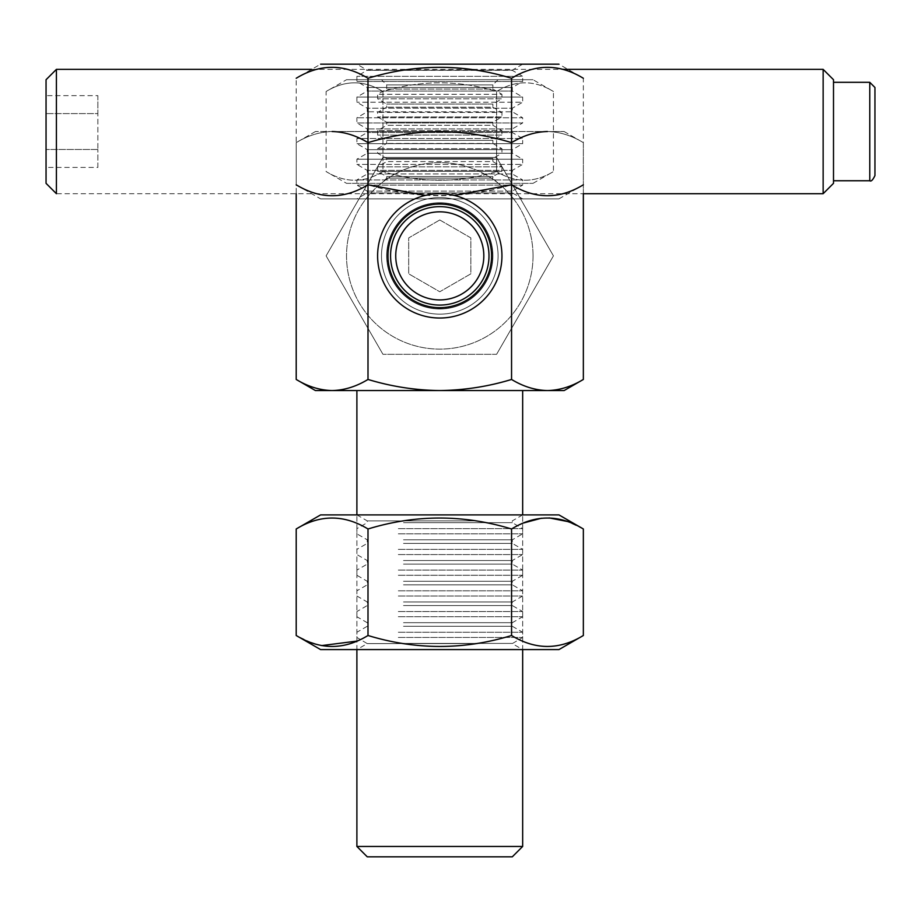 <?xml version="1.0" encoding="UTF-8"?>
<svg xmlns="http://www.w3.org/2000/svg" width="921" height="921" viewBox="0 0 921 921"><rect width="100%" height="100%" fill="white"/><g stroke="black" fill="none" stroke-linecap="round" stroke-linejoin="round"><path stroke-width="0.69" stroke-dasharray="4.61 3.45" d="M386.682 255.865A53.096 53.096 0 0 1 466.325 209.873A53.096 53.096 0 0 1 466.325 301.858A53.096 53.096 0 0 1 386.682 255.865A53.096 53.096 0 0 1 466.325 209.873A53.096 53.096 0 0 1 466.325 301.858A53.096 53.096 0 0 1 386.682 255.865A53.096 53.096 0 0 0 439.778 308.972A53.096 53.096 0 0 0 492.885 255.865A53.096 53.096 0 0 0 439.778 202.758A53.096 53.096 0 0 0 386.682 255.865A53.096 53.096 0 0 0 439.778 308.972A53.096 53.096 0 0 0 492.885 255.865A53.096 53.096 0 0 0 439.778 202.758A53.096 53.096 0 0 0 386.682 255.865A53.096 53.096 0 0 1 466.325 209.873A53.096 53.096 0 0 1 466.325 301.858A53.096 53.096 0 0 1 386.682 255.865A53.096 53.096 0 0 1 466.325 209.873A53.096 53.096 0 0 1 466.325 301.858A53.096 53.096 0 0 1 386.682 255.865A53.096 53.096 0 0 1 466.325 209.873A53.096 53.096 0 0 1 466.325 301.858A53.096 53.096 0 0 1 386.682 255.865A53.096 53.096 0 0 1 466.325 209.873A53.096 53.096 0 0 1 466.325 301.858A53.096 53.096 0 0 1 386.682 255.865A53.096 53.096 0 0 1 466.325 209.873A53.096 53.096 0 0 1 466.325 301.858A53.096 53.096 0 0 1 386.682 255.865A53.096 53.096 0 0 1 466.325 209.873A53.096 53.096 0 0 1 466.325 301.858A53.096 53.096 0 0 1 386.682 255.865A53.096 53.096 0 0 1 466.325 209.873A53.096 53.096 0 0 1 466.325 301.858A53.096 53.096 0 0 1 386.682 255.865A53.096 53.096 0 0 1 466.325 209.873A53.096 53.096 0 0 1 466.325 301.858A53.096 53.096 0 0 1 386.682 255.865M498.065 255.865A58.276 58.276 0 0 0 410.639 205.395A58.276 58.276 0 0 0 410.639 306.336A58.276 58.276 0 0 0 498.065 255.865A58.276 58.276 0 0 0 410.639 205.395A58.276 58.276 0 0 0 410.639 306.336A58.276 58.276 0 0 0 498.065 255.865M496.603 354.297L553.44 255.865L496.603 157.433L382.952 157.433L326.115 255.865L382.952 354.297L326.115 255.865L382.952 157.433L496.603 157.433L553.44 255.865L496.603 354.297L382.952 354.297L496.603 354.297M533.029 255.865A93.251 93.251 0 0 0 393.152 175.105A93.251 93.251 0 0 0 393.152 336.625A93.251 93.251 0 0 0 533.029 255.865A93.251 93.251 0 0 0 393.152 175.105A93.251 93.251 0 0 0 393.152 336.625A93.251 93.251 0 0 0 533.029 255.865M377.61 255.865A62.168 62.168 0 0 1 470.861 202.021A62.168 62.168 0 0 1 470.861 309.709A62.168 62.168 0 0 1 377.61 255.865A62.168 62.168 0 0 1 470.861 202.021A62.168 62.168 0 0 1 470.861 309.709A62.168 62.168 0 0 1 377.61 255.865A62.168 62.168 0 0 1 470.861 202.021A62.168 62.168 0 0 1 470.861 309.709A62.168 62.168 0 0 1 377.61 255.865A62.168 62.168 0 0 1 470.861 202.021A62.168 62.168 0 0 1 470.861 309.709A62.168 62.168 0 0 1 377.61 255.865A62.168 62.168 0 0 1 470.861 202.021A62.168 62.168 0 0 1 470.861 309.709A62.168 62.168 0 0 1 377.61 255.865A62.168 62.168 0 0 1 470.861 202.021A62.168 62.168 0 0 1 470.861 309.709A62.168 62.168 0 0 1 377.61 255.865A62.168 62.168 0 0 1 470.861 202.021A62.168 62.168 0 0 1 470.861 309.709A62.168 62.168 0 0 1 377.61 255.865A62.168 62.168 0 0 1 470.861 202.021A62.168 62.168 0 0 1 470.861 309.709A62.168 62.168 0 0 1 377.61 255.865A62.168 62.168 0 0 1 470.861 202.021A62.168 62.168 0 0 1 470.861 309.709A62.168 62.168 0 0 1 377.61 255.865A62.168 62.168 0 0 1 470.861 202.021A62.168 62.168 0 0 1 470.861 309.709A62.168 62.168 0 0 1 377.61 255.865M403.513 626.28L512.306 626.28L403.513 626.28M403.513 622.7L512.306 622.7L403.513 622.7M481.223 514.897L356.888 514.897L481.223 514.897M476.042 520.883L367.249 520.883L476.042 520.883M523.738 522.932L511.558 528.988C463.827 514.402 415.97 514.402 367.997 528.988L367.997 635.502C415.728 650.088 463.585 650.088 511.558 635.502C535.435 650.088 559.358 650.088 583.35 635.502M320.623 649.593L558.932 649.593M367.997 635.502L356.888 641.108M321.59 645.586L314.498 643.779M311.344 642.708L296.205 635.502M511.558 528.988L511.558 635.502M583.35 528.988L567.371 521.482M549.181 517.913L541.364 518.235M481.223 649.593L356.888 649.593L481.223 649.593M476.042 643.606L367.249 643.606L476.042 643.606M403.513 643.422L512.306 643.422L403.513 643.422M403.513 522.668L512.306 522.668L403.513 522.668M403.513 605.558L512.306 605.558L403.513 605.558M403.513 601.977L512.306 601.977L403.513 601.977M403.513 543.39L512.306 543.39L403.513 543.39M403.513 539.81L512.306 539.81L403.513 539.81M403.513 564.113L512.306 564.113L403.513 564.113M403.513 560.532L512.306 560.532L403.513 560.532M398.333 528.654L522.668 528.654L398.333 528.654M398.333 533.835L522.668 533.835L398.333 533.835M320.623 514.897L558.932 514.897M367.997 528.988C343.994 514.402 320.071 514.402 296.205 528.988M398.333 549.377L522.668 549.377L398.333 549.377M398.333 554.557L522.668 554.557L398.333 554.557M398.333 570.099L522.668 570.099L398.333 570.099M398.333 575.28L522.668 575.28L398.333 575.28M403.513 581.255L512.306 581.255L403.513 581.255M398.333 590.822L522.668 590.822L398.333 590.822M403.513 584.835L512.306 584.835L403.513 584.835M398.333 596.002L522.668 596.002L398.333 596.002M398.333 611.544L522.668 611.544L398.333 611.544M398.333 616.725L522.668 616.725L398.333 616.725M398.333 632.267L522.668 632.267L398.333 632.267M398.333 637.447L522.668 637.447L398.333 637.447M387.971 255.865A51.806 51.806 0 0 0 439.778 307.672A51.806 51.806 0 0 0 491.584 255.865A51.806 51.806 0 0 0 439.778 204.059A51.806 51.806 0 0 0 387.971 255.865M439.778 219.969L408.694 237.917L408.694 273.813L439.778 291.761L470.861 273.813L470.861 237.917L439.778 219.969L408.694 237.917L408.694 273.813L439.778 291.761L470.861 273.813L470.861 237.917L439.778 219.969M439.778 193.698A62.168 62.168 0 0 0 385.934 286.949A62.168 62.168 0 0 0 493.621 286.949A62.168 62.168 0 0 0 439.778 193.698M390.562 255.865A49.216 49.216 0 0 0 439.778 305.081A49.216 49.216 0 0 0 488.993 255.865A49.216 49.216 0 0 0 439.778 206.649M439.778 390.562L547.454 390.562C559.692 390.262 571.653 386.567 583.35 379.452C571.653 386.567 559.692 390.262 547.454 390.562C535.251 390.274 523.278 386.567 511.558 379.452L511.558 142.64C488.314 135.56 464.38 131.853 439.778 131.53L547.454 131.53C535.216 131.83 523.255 135.525 511.558 142.64C488.314 135.56 464.38 131.853 439.778 131.53L332.101 131.53C319.863 131.83 307.902 135.525 296.205 142.64C307.925 135.525 319.886 131.818 332.101 131.53L547.454 131.53C559.692 131.83 571.653 135.525 583.35 142.64C571.63 135.525 559.669 131.818 547.454 131.53L332.101 131.53C319.863 131.83 307.902 135.525 296.205 142.64C307.925 135.525 319.886 131.818 332.101 131.53L439.778 131.53C415.463 131.807 391.54 135.514 367.997 142.64C356.277 135.525 344.304 131.818 332.101 131.53L315.443 131.53L332.101 131.53C344.304 131.818 356.277 135.525 367.997 142.64C391.54 135.514 415.463 131.807 439.778 131.53L547.454 131.53C535.216 131.83 523.255 135.525 511.558 142.64L511.558 379.452C523.278 386.567 535.251 390.274 547.454 390.562L439.778 390.562C464.38 390.239 488.314 386.532 511.558 379.452C488.314 386.532 464.38 390.239 439.778 390.562L332.101 390.562C344.339 390.262 356.3 386.567 367.997 379.452L367.997 142.64L367.997 379.452C391.54 386.578 415.463 390.285 439.778 390.562L332.101 390.562C344.339 390.262 356.3 386.567 367.997 379.452C391.54 386.578 415.463 390.285 439.778 390.562M315.443 390.562L332.101 390.562C319.886 390.274 307.925 386.567 296.205 379.452C307.925 386.567 319.886 390.274 332.101 390.562L315.443 390.562M439.778 203.023A52.842 52.842 0 0 1 492.62 255.865A52.842 52.842 0 0 1 439.778 308.708A52.842 52.842 0 0 1 386.935 255.865A52.842 52.842 0 0 1 439.778 203.023A52.842 52.842 0 0 1 492.62 255.865A52.842 52.842 0 0 0 413.356 210.103A52.842 52.842 0 0 0 413.356 301.628A52.842 52.842 0 0 0 492.62 255.865A52.842 52.842 0 0 1 439.778 308.708A52.842 52.842 0 0 1 386.935 255.865A52.842 52.842 0 0 1 439.778 203.023M296.205 193.698L296.205 142.64L296.205 193.698M583.35 193.698L583.35 142.64C571.63 135.525 559.669 131.818 547.454 131.53L564.113 131.53L547.454 131.53C559.692 131.83 571.653 135.525 583.35 142.64L583.35 193.698L56.411 193.698L56.411 69.363M356.888 846.457L522.668 846.457L356.888 846.457M367.249 856.818L512.306 856.818L367.249 856.818M498.054 183.337L381.501 183.337L498.054 183.337L492.873 178.156L386.682 178.156L492.873 178.156L492.873 176.59L386.682 176.59L492.873 176.59L501.945 171.352L377.61 171.352L501.945 171.352L501.945 166.828L377.61 166.828L501.945 166.828L492.873 161.589L386.682 161.589L492.873 161.589L492.873 158.458L386.682 158.458L492.873 158.458L501.945 153.22L377.61 153.22L501.945 153.22L501.945 148.695L377.61 148.695L501.945 148.695L492.873 143.457L386.682 143.457L492.873 143.457L492.873 140.326L386.682 140.326L492.873 140.326L501.945 135.088L377.61 135.088L501.945 135.088L501.945 130.563L377.61 130.563L501.945 130.563L492.873 125.325L386.682 125.325L492.873 125.325L492.873 122.194L386.682 122.194L492.873 122.194L501.945 116.955L377.61 116.955L501.945 116.955L501.945 112.431L377.61 112.431L501.945 112.431L492.873 107.193L386.682 107.193L492.873 107.193L492.873 104.061L386.682 104.061L492.873 104.061L501.945 98.823L377.61 98.823L501.945 98.823L501.945 94.299L377.61 94.299L501.945 94.299L492.873 89.061L386.682 89.061L492.873 89.061L492.873 84.905L386.682 84.905L381.501 79.724L498.054 79.724L381.501 79.724M498.054 79.724L492.873 84.905L386.682 84.905L386.682 89.061L377.61 94.299L377.61 98.823L386.682 104.061L386.682 107.193L377.61 112.431L377.61 116.955L386.682 122.194L386.682 125.325L377.61 130.563L377.61 135.088L386.682 140.326L386.682 143.457L377.61 148.695L377.61 153.22L386.682 158.458L386.682 161.589L377.61 166.828L377.61 171.352L386.682 176.59L386.682 178.156L381.501 183.337M346.526 183.337L533.029 183.337L346.526 183.337L326.115 171.559C345.018 183.106 363.956 183.106 382.952 171.559L382.952 91.501C364.048 79.954 345.11 79.954 326.115 91.501C345.018 79.954 363.956 79.954 382.952 91.501C420.943 79.954 458.831 79.954 496.603 91.501C515.507 79.954 534.445 79.954 553.44 91.501C534.537 79.954 515.599 79.954 496.603 91.501C458.831 79.954 420.943 79.954 382.952 91.501L382.952 171.559C364.048 183.106 345.11 183.106 326.115 171.559L326.115 91.501L346.526 79.724L533.029 79.724L346.526 79.724M533.029 183.337L553.44 171.559C534.537 183.106 515.599 183.106 496.603 171.559C515.507 183.106 534.445 183.106 553.44 171.559L553.44 91.501L533.029 79.724M496.603 171.559L496.603 91.501L496.603 171.559C458.831 183.106 420.943 183.106 382.952 171.559C420.943 183.106 458.831 183.106 496.603 171.559M522.668 198.878L356.888 198.878L522.668 198.878L512.306 192.892L367.249 192.892L512.306 192.892L512.306 191.108L367.249 191.108L512.306 191.108L522.668 185.121L356.888 185.121L522.668 185.121L522.668 179.94L356.888 179.94L522.668 179.94L512.306 173.965L367.249 173.965L512.306 173.965L512.306 170.385L367.249 170.385L512.306 170.385L522.668 164.399L356.888 164.399L522.668 164.399L522.668 159.218L356.888 159.218L522.668 159.218L512.306 153.243L367.249 153.243L512.306 153.243L512.306 149.663L367.249 149.663L512.306 149.663L522.668 143.676L356.888 143.676L522.668 143.676L522.668 138.495L356.888 138.495L522.668 138.495L512.306 132.52L367.249 132.52L512.306 132.52L512.306 128.94L367.249 128.94L512.306 128.94L522.668 122.954L356.888 122.954L522.668 122.954L522.668 117.773L356.888 117.773L522.668 117.773L512.306 111.798L367.249 111.798L512.306 111.798L512.306 108.218L367.249 108.218L512.306 108.218L522.668 102.231L356.888 102.231L522.668 102.231L522.668 97.05L356.888 97.05L522.668 97.05L512.306 91.075L367.249 91.075L512.306 91.075L512.306 87.495L367.249 87.495L512.306 87.495L522.668 81.508L356.888 81.508L522.668 81.508L522.668 76.328L356.888 76.328L522.668 76.328L512.306 70.353L367.249 70.353L512.306 70.169L367.249 70.169L356.888 64.182L522.668 64.182L356.888 64.182M522.668 64.182L512.306 70.169L367.249 70.169L356.888 76.328L356.888 81.508L367.249 87.495L367.249 91.075L356.888 97.05L356.888 102.231L367.249 108.218L367.249 111.798L356.888 117.773L356.888 122.954L367.249 128.94L367.249 132.52L356.888 138.495L356.888 143.676L367.249 149.663L367.249 153.243L356.888 159.218L356.888 164.399L367.249 170.385L367.249 173.965L356.888 179.94L356.888 185.121L367.249 191.108L367.249 192.892L356.888 198.878M367.997 78.273C344.12 63.687 320.197 63.687 296.205 78.273L320.623 64.182L558.932 64.182L583.35 78.273C559.473 63.687 535.55 63.687 511.558 78.273C463.85 63.687 415.993 63.687 367.997 78.273L367.997 184.787C415.993 199.373 463.85 199.373 511.558 184.787C535.435 199.373 559.358 199.373 583.35 184.787L583.35 78.273M320.623 198.878L558.932 198.878L320.623 198.878L296.205 184.787L296.205 78.273M296.205 184.787C320.082 199.373 344.005 199.373 367.997 184.787M511.558 184.787L511.558 78.273M425.329 195.402L454.237 195.402M46.05 183.337L46.05 79.724M46.05 95.634L46.05 167.426L46.05 95.634L97.856 95.634L97.856 113.582L46.05 113.582L97.856 113.582L97.856 95.634M874.95 175.566L874.95 87.495M97.856 167.426L97.856 149.478L97.856 167.426L46.05 167.426M97.856 149.478L46.05 149.478L97.856 149.478L97.856 113.582L97.856 149.478M833.505 183.337L833.505 79.724M823.144 193.698L823.144 69.363M833.505 131.53L833.505 180.746L833.505 131.53M311.655 69.363L562.927 69.363M492.62 255.865A52.842 52.842 0 0 0 413.356 210.103A52.842 52.842 0 0 0 413.356 301.628A52.842 52.842 0 0 0 492.62 255.865M869.769 180.746L869.769 82.314M356.888 514.897L367.249 520.883L367.249 522.668L356.888 528.654L356.888 533.835L367.249 539.81L367.249 543.39L356.888 549.377L356.888 554.557L367.249 560.532L367.249 564.113L356.888 570.099L356.888 575.28L367.249 581.255L367.249 584.835L356.888 590.822L356.888 596.002L367.249 601.977L367.249 605.558L356.888 611.544L356.888 616.725L367.249 622.7L367.249 626.28L356.888 632.267L356.888 637.447L367.249 643.606L356.888 649.593L356.888 514.897L356.888 649.593M522.668 514.897L512.306 520.883L512.306 522.668L522.668 528.654L522.668 533.835L512.306 539.81L512.306 543.39L522.668 549.377L522.668 554.557L512.306 560.532L512.306 564.113L522.668 570.099L522.668 575.28L512.306 581.255L512.306 584.835L522.668 590.822L522.668 596.002L512.306 601.977L512.306 605.558L522.668 611.544L522.668 616.725L512.306 622.7L512.306 626.28L522.668 632.267L522.668 637.447L512.306 643.606L522.668 649.593L522.668 514.897L522.668 649.593M564.113 131.53L583.35 142.64L564.113 131.53M315.443 131.53L296.205 142.64L315.443 131.53M558.932 198.878L583.35 184.787"/><path stroke-width="1.38" d="M583.35 635.502L558.932 649.593L320.623 649.593L296.205 635.502C320.197 650.088 344.12 650.088 367.997 635.502C415.97 650.088 463.827 650.088 511.558 635.502C535.423 650.088 559.346 650.088 583.35 635.502L583.35 528.988C559.346 514.402 535.423 514.402 511.558 528.988L511.558 635.502M356.888 641.108L321.59 645.586M314.498 643.779L311.344 642.708M567.371 521.482L549.181 517.913M541.364 518.235L523.738 522.932M583.35 528.988L558.932 514.897L320.623 514.897L296.205 528.988C320.082 514.402 344.005 514.402 367.997 528.988L367.997 635.502M296.205 528.988L296.205 635.502M367.997 528.988C415.728 514.402 463.585 514.402 511.558 528.988M439.778 206.649A49.216 49.216 0 0 0 397.158 280.479A49.216 49.216 0 0 0 482.397 280.479A49.216 49.216 0 0 0 439.778 206.649A49.216 49.216 0 0 0 390.562 255.865M439.778 193.698A62.168 62.168 0 0 0 377.61 255.865A62.168 62.168 0 0 0 439.778 318.033A62.168 62.168 0 0 0 501.945 255.865A62.168 62.168 0 0 0 439.778 193.698M387.971 255.865A51.806 51.806 0 0 0 465.681 300.73A51.806 51.806 0 0 0 465.681 211.001A51.806 51.806 0 0 0 387.971 255.865M583.35 193.698L583.35 379.452L564.113 390.562L583.35 379.452C571.63 386.567 559.669 390.274 547.454 390.562L315.443 390.562L296.205 379.452L296.205 193.698L296.205 379.452C307.902 386.567 319.863 390.262 332.101 390.562L315.443 390.562L296.205 379.452C307.902 386.567 319.863 390.262 332.101 390.562C344.304 390.274 356.277 386.567 367.997 379.452L367.997 142.64C391.54 135.514 415.463 131.807 439.778 131.53C464.38 131.853 488.314 135.56 511.558 142.64C523.278 135.525 535.251 131.818 547.454 131.53C535.251 131.818 523.278 135.525 511.558 142.64L511.558 379.452L511.558 142.64C488.314 135.56 464.38 131.853 439.778 131.53C415.463 131.807 391.54 135.514 367.997 142.64C356.3 135.525 344.339 131.83 332.101 131.53C344.339 131.83 356.3 135.525 367.997 142.64L367.997 379.452C391.54 386.578 415.463 390.285 439.778 390.562C464.38 390.239 488.314 386.532 511.558 379.452C523.255 386.567 535.216 390.262 547.454 390.562L332.101 390.562C344.304 390.274 356.277 386.567 367.997 379.452C391.54 386.578 415.463 390.285 439.778 390.562C464.38 390.239 488.314 386.532 511.558 379.452C523.255 386.567 535.216 390.262 547.454 390.562L564.113 390.562L547.454 390.562C559.669 390.274 571.63 386.567 583.35 379.452L583.35 193.698L823.144 193.698L823.144 69.363L562.927 69.363M522.668 846.457L356.888 846.457L522.668 846.457L512.306 856.818L367.249 856.818L356.888 846.457L356.888 649.593L356.888 846.457L367.249 856.818L512.306 856.818L522.668 846.457L522.668 649.593L522.668 846.457M320.623 64.182L558.932 64.182M296.205 78.273C320.082 63.687 344.005 63.687 367.997 78.273C415.993 63.687 463.85 63.687 511.558 78.273C535.435 63.687 559.358 63.687 583.35 78.273M367.997 78.273L367.997 184.787C344.12 199.373 320.197 199.373 296.205 184.787M583.35 184.787C559.473 199.373 535.55 199.373 511.558 184.787L511.558 78.273M367.997 184.787L425.329 195.402M454.237 195.402L511.558 184.787M56.411 69.363L46.05 79.724L46.05 183.337L56.411 193.698L56.411 69.363L311.655 69.363M869.769 82.314L874.95 87.495L874.95 175.566C872.832 180.021 871.105 181.748 869.769 180.746L869.769 82.314L833.505 82.314M823.144 69.363L833.505 79.724L833.505 183.337L823.144 193.698M439.778 211.83A44.035 44.035 0 0 0 401.637 277.889A44.035 44.035 0 0 0 477.918 277.889A44.035 44.035 0 0 0 439.778 211.83M356.888 390.562L356.888 514.897L356.888 390.562M522.668 390.562L522.668 514.897L522.668 390.562M833.505 180.746L869.769 180.746"/></g></svg>
